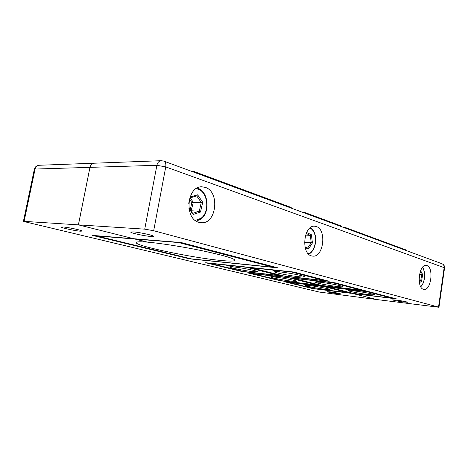 <?xml version="1.0" encoding="UTF-8"?>
<svg xmlns="http://www.w3.org/2000/svg" width="468" height="468" viewBox="0 0 468 468"><rect width="100%" height="100%" fill="white"/><g stroke="black" fill="none" stroke-linecap="round" stroke-linejoin="round"><path stroke-width="0.7" d="M80.32 231.186C75.231 230.87 60.799 227.77 61.355 227.091L63.01 226.98C68.071 227.261 82.795 230.443 82.081 231.081L80.32 231.186M337.896 293.769C332.075 292.945 328.495 292.248 327.155 291.687L329.987 291.845C335.849 292.675 339.452 293.372 340.798 293.939L337.896 293.769M423.458 289.277L424.014 289.388C431.151 290.651 433.941 267.444 426.904 265.549L426.132 265.385C418.983 264.157 416.315 287.838 423.458 289.277M311.512 255.897L312.729 256.119C323.593 257.593 326.951 229.566 316.31 226.541L314.607 226.214C303.744 224.909 300.731 253.568 311.512 255.897M198.935 222.323L201.369 222.727C216.544 224.119 220.106 191.751 205.3 187.381L201.907 186.808C186.791 185.89 184.018 218.965 198.935 222.323M403.785 302.03C397.595 301.164 393.875 300.45 392.623 299.877L396.297 300.087C402.533 300.953 406.282 301.673 407.546 302.252L403.785 302.03M150.877 236.469C144.729 236.077 130.157 232.9 130.748 232.058L133.193 231.888C139.318 232.239 154.224 235.509 153.469 236.311L150.877 236.469M291.769 272.06L324.213 280.519L243.664 271.522L210.255 263.437L291.769 272.06M332.888 282.783L361.068 290.131L282.069 280.818L252.656 273.698L332.888 282.783M351.655 292.98L314.677 288.703L288.446 282.356L367.146 291.716L391.991 298.198L351.632 293.243L376.875 299.561L438.961 307.265L438.528 307.096L444.15 267.649L165.748 166.9L153.685 230.724L438.528 307.096M153.685 230.724L144.729 229.144L78.419 224.862L89.973 167.363C90.617 164.847 92.044 163.461 94.261 163.209L161.279 160.699C159.021 160.974 157.558 162.507 156.891 165.298L89.973 167.363M78.419 224.862L135.053 239.037L178.624 242.553L273.458 267.281L191.558 258.915L96.572 235.936L135.03 239.031L78.396 224.862L89.955 167.363C90.593 164.847 92.02 163.461 94.238 163.209L94.325 163.203M24.114 221.358L23.4 221.411L34.34 169.27L35.077 169.053L24.114 221.358L78.396 224.862M23.4 221.411L319.275 292.055L376.857 299.555L351.614 293.237M279.911 271.896C289.008 272.821 305.183 276.091 304.416 276.834C304.235 277.144 302.34 277.103 298.724 276.711C289.639 275.751 273.979 272.598 274.552 271.814C274.669 271.522 276.301 271.539 279.454 271.849L270.574 269.58L249.456 267.351L285.533 276.401L329.244 281.291L293.881 272.037L271.042 269.626L279.911 271.896M233.836 266.965C242.161 267.801 258.371 271.083 257.599 271.75L252.96 271.651C244.629 270.779 228.899 267.608 229.472 266.895L233.427 266.918L224.429 264.712L205.668 262.735L242.178 271.545L281.198 275.915L245.056 266.889L224.845 264.753L233.836 266.965M354.428 290.967C362.712 291.927 375.634 294.448 375.061 294.98L368.924 294.676C360.658 293.699 348.128 291.254 348.572 290.692L353.989 290.915L347.186 289.177L326.857 286.761L354.832 293.775L396.513 298.9L369.457 291.821L347.636 289.23L354.428 290.967M309.991 285.644C317.684 286.533 330.642 289.072 330.063 289.563L324.932 289.312C317.245 288.399 304.645 285.936 305.095 285.421L309.594 285.597L302.597 283.883L284.287 281.707L312.969 288.633L350.667 293.266L322.61 286.258L303.001 283.93L309.991 285.644M320.481 282.28C329.15 283.228 343.483 286.071 342.828 286.697C342.635 286.983 340.651 286.907 336.872 286.474C328.214 285.498 314.326 282.748 314.829 282.093L320.03 282.227L312.314 280.256L291.564 277.91L323.113 285.825L365.824 290.868L335.123 282.83L312.776 280.309L320.481 282.28M275.161 277.097C283.163 277.974 297.537 280.829 296.876 281.403L291.95 281.221C283.947 280.32 269.983 277.553 270.492 276.945L274.757 277.056L266.877 275.12L248.297 273.025L280.455 280.782L318.854 285.322L287.235 277.419L267.286 275.166L275.161 277.097M147.753 242.178C160.863 243.284 184.451 247.016 203.732 251.064C223.991 255.452 234.409 258.529 234.977 260.307C234.474 261.29 229.636 261.325 220.463 260.413C192.588 257.827 134.901 245.852 136.159 242.553C136.375 241.71 140.09 241.576 147.309 242.143L133.561 238.703L92.407 235.398L189.552 258.845L278.115 267.907L181.145 242.523L134 238.738L147.753 242.178M420.609 270.662L422.627 274.47L421.586 281.221L419.41 282.754M419.509 274.476L421.662 274.675L420.176 271.873M419.135 280.513L420.738 280.671L421.662 274.675L422.627 274.47M419.252 281.718L420.738 280.671L421.586 281.221M306.587 232.543L311.407 234.749L312.419 242.98L308.424 249.017L305.177 247.625M305.586 235.094L310.319 235.375L306.171 233.485M304.522 242.237L311.22 242.687L310.319 235.375L311.407 234.749M305.007 246.911L307.663 248.052L311.22 242.687L312.419 242.98M308.424 249.017L307.663 248.052M188.744 203.241L190.154 197.098L197.619 194.811L202.726 202.281L200.515 212.039L193.126 214.49L188.955 208.558M188.861 207.897L192.711 213.367L199.28 211.203L201.252 202.527L196.7 195.887L190.072 197.929L188.709 203.861M190.207 209.816L191.862 202.585L202.726 202.281M190.874 210.758L199.28 211.203L200.515 212.039M196.7 195.887L197.619 194.811M190.072 197.929L190.154 197.098M193.126 214.49L192.711 213.367M144.729 229.144L156.891 165.298L165.748 166.9C166.181 163.899 165.537 161.969 163.812 161.103L161.279 160.699M444.15 267.649L444.565 267.907C444.705 265.97 443.869 264.59 442.049 263.765C443.6 264.484 444.302 265.777 444.15 267.649M89.955 167.363L35.077 169.053C35.691 166.766 37.071 165.502 39.224 165.268C36.633 165.532 35.006 166.865 34.34 169.27M303.188 212.53L304.323 212.32L340.575 225.734L341.248 226.57M305.001 213.197L304.323 212.32L302.199 212.168M377.261 239.862L378.191 239.651L405.972 249.935L406.622 250.696M378.846 240.447L378.191 239.651L376.851 239.511M343.6 227.442L344.623 227.232L376.12 238.891L376.781 239.686M345.29 228.068L344.623 227.232L342.57 227.062M192.874 171.826L194.355 171.621L290.967 207.377L291.64 208.272M195.01 172.616L194.355 171.621L192.073 171.528M420.638 286.562L421.779 285.357C425.149 281.139 425.494 270.896 422.364 267.52M308.231 253.726C313.753 252.392 317.263 241.535 314.666 234.099C313.636 231.028 312.062 228.998 309.939 227.998M195.291 220.422L200.959 218.304C210.928 211.401 207.254 189.043 195.934 188.815M200.637 219.123L196.361 221.165M190.23 197.882L193.331 202.346L191.061 211.027M191.862 202.585L189.71 199.491M438.961 307.265L444.565 267.907M163.812 161.103L442.049 263.765M39.224 165.268L94.238 163.209M341.464 226.652L340.575 225.734M406.762 250.749L405.972 249.935M376.956 239.751L376.12 238.891M291.938 208.377L290.967 207.377M420.755 286.779L421.738 285.691C425.184 281.326 425.64 271.188 422.516 267.327M308.652 254.159C314.239 251.942 317.357 241.26 314.794 233.813C313.847 230.935 312.384 228.87 310.413 227.624M196.384 221.177L200.889 219.053C210.787 212.109 208.26 190.429 197.063 188.113"/></g></svg>
